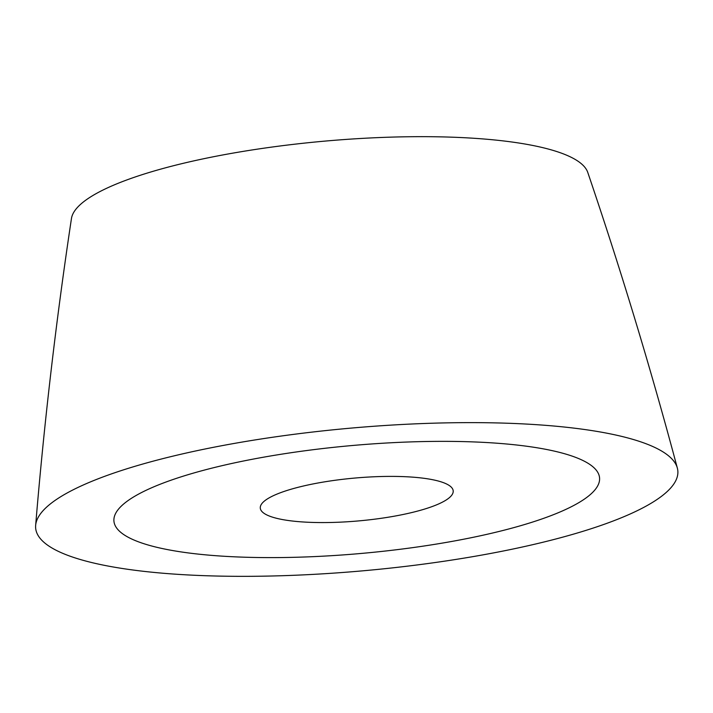 <?xml version="1.0" encoding="UTF-8"?>
<svg xmlns="http://www.w3.org/2000/svg" width="713" height="713" viewBox="0 0 713 713"><rect width="100%" height="100%" fill="white"/><g stroke="black" fill="none" stroke-linecap="round" stroke-linejoin="round"><path stroke-width="1.07" d="M437.087 441.374A243.784 54.152 174.9 0 0 113.928 519.028A243.784 54.152 174.9 0 0 276.403 557.593A243.784 54.152 174.9 0 0 599.187 475.723A243.784 54.152 174.9 0 0 437.087 441.374A243.784 54.152 174.9 0 0 113.928 519.028A243.784 54.152 174.9 0 0 276.403 557.593A243.784 54.152 174.9 0 0 599.187 475.723A243.784 54.152 174.9 0 0 437.087 441.374M388.656 476.4A96.834 21.506 174.9 0 0 260.29 508.093A96.834 21.506 174.9 0 0 324.834 522.567A96.834 21.506 174.9 0 0 453.201 490.874A96.834 21.506 174.9 0 0 388.656 476.4M462.987 422.649A322.365 71.603 174.9 0 0 35.65 525.374A322.365 71.603 174.9 0 0 250.504 576.318A322.365 71.603 174.9 0 0 677.35 468.102A322.365 71.603 174.9 0 0 462.987 422.649M677.35 468.102C650.764 368.469 620.907 269.906 587.762 172.412A259.55 57.655 174.9 0 0 415.429 136.682A259.55 57.655 174.9 0 0 71.46 218.49C56.104 320.315 44.17 422.613 35.65 525.374"/></g></svg>
